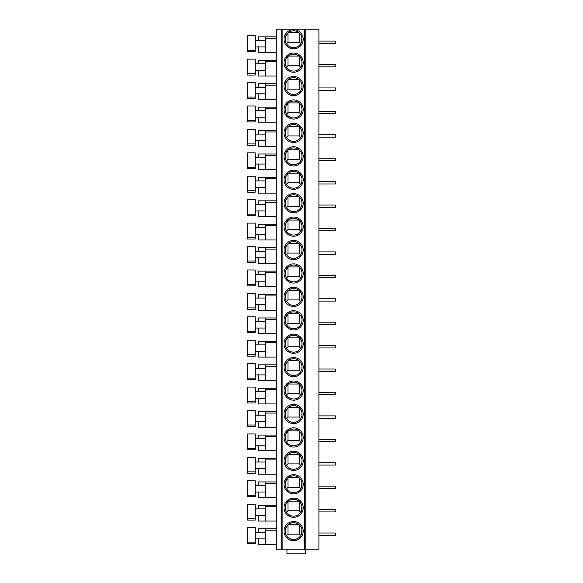 <?xml version="1.0" encoding="UTF-8"?>
<svg xmlns="http://www.w3.org/2000/svg" width="583" height="583" viewBox="0 0 583 583"><rect width="100%" height="100%" fill="white"/><g stroke="black" fill="none" stroke-linecap="round" stroke-linejoin="round"><path stroke-width="0.87" d="M281.567 29.15L305.791 29.15L305.791 549.164L276.276 549.164L276.276 29.15L281.567 29.15L281.567 549.164M305.791 549.164L318.908 549.164L318.908 29.15L305.791 29.15M293.606 521.523A9.605 9.605 0 0 1 303.211 531.128A9.605 9.605 0 0 1 293.606 540.732A9.605 9.605 0 0 1 284.001 531.128A9.605 9.605 0 0 1 293.606 521.523M293.606 498.101A9.605 9.605 0 0 1 303.211 507.706A9.605 9.605 0 0 1 293.606 517.31A9.605 9.605 0 0 1 284.001 507.706A9.605 9.605 0 0 1 293.606 498.101M293.606 474.679A9.605 9.605 0 0 1 303.211 484.284A9.605 9.605 0 0 1 293.606 493.881A9.605 9.605 0 0 1 284.001 484.284A9.605 9.605 0 0 1 293.606 474.679M293.606 451.249A9.605 9.605 0 0 1 303.211 460.854A9.605 9.605 0 0 1 293.606 470.459A9.605 9.605 0 0 1 284.001 460.854A9.605 9.605 0 0 1 293.606 451.249M293.606 427.827A9.605 9.605 0 0 1 303.211 437.432A9.605 9.605 0 0 1 293.606 447.037A9.605 9.605 0 0 1 284.001 437.432A9.605 9.605 0 0 1 293.606 427.827M293.606 404.405A9.605 9.605 0 0 1 303.211 414.01A9.605 9.605 0 0 1 293.606 423.615A9.605 9.605 0 0 1 284.001 414.01A9.605 9.605 0 0 1 293.606 404.405M293.606 380.983A9.605 9.605 0 0 1 303.211 390.581A9.605 9.605 0 0 1 293.606 400.186A9.605 9.605 0 0 1 284.001 390.581A9.605 9.605 0 0 1 293.606 380.983M293.606 357.554A9.605 9.605 0 0 1 303.211 367.159A9.605 9.605 0 0 1 293.606 376.764A9.605 9.605 0 0 1 284.001 367.159A9.605 9.605 0 0 1 293.606 357.554M293.606 334.132A9.605 9.605 0 0 1 303.211 343.737A9.605 9.605 0 0 1 293.606 353.342A9.605 9.605 0 0 1 284.001 343.737A9.605 9.605 0 0 1 293.606 334.132M293.606 310.71A9.605 9.605 0 0 1 303.211 320.315A9.605 9.605 0 0 1 293.606 329.912A9.605 9.605 0 0 1 284.001 320.315A9.605 9.605 0 0 1 293.606 310.71M293.606 287.281A9.605 9.605 0 0 1 303.211 296.885A9.605 9.605 0 0 1 293.606 306.49A9.605 9.605 0 0 1 284.001 296.885A9.605 9.605 0 0 1 293.606 287.281M293.606 263.859A9.605 9.605 0 0 1 303.211 273.463A9.605 9.605 0 0 1 293.606 283.068A9.605 9.605 0 0 1 284.001 273.463A9.605 9.605 0 0 1 293.606 263.859M293.606 240.436A9.605 9.605 0 0 1 303.211 250.041A9.605 9.605 0 0 1 293.606 259.646A9.605 9.605 0 0 1 284.001 250.041A9.605 9.605 0 0 1 293.606 240.436M293.606 217.014A9.605 9.605 0 0 1 303.211 226.612A9.605 9.605 0 0 1 293.606 236.217A9.605 9.605 0 0 1 284.001 226.612A9.605 9.605 0 0 1 293.606 217.014M293.606 193.585A9.605 9.605 0 0 1 303.211 203.19A9.605 9.605 0 0 1 293.606 212.795A9.605 9.605 0 0 1 284.001 203.19A9.605 9.605 0 0 1 293.606 193.585M293.606 170.163A9.605 9.605 0 0 1 303.211 179.768A9.605 9.605 0 0 1 293.606 189.373A9.605 9.605 0 0 1 284.001 179.768A9.605 9.605 0 0 1 293.606 170.163M293.606 146.741A9.605 9.605 0 0 1 303.211 156.346A9.605 9.605 0 0 1 293.606 165.944A9.605 9.605 0 0 1 284.001 156.346A9.605 9.605 0 0 1 293.606 146.741M293.606 123.312A9.605 9.605 0 0 1 303.211 132.917A9.605 9.605 0 0 1 293.606 142.522A9.605 9.605 0 0 1 284.001 132.917A9.605 9.605 0 0 1 293.606 123.312M293.606 99.89A9.605 9.605 0 0 1 303.211 109.495A9.605 9.605 0 0 1 293.606 119.1A9.605 9.605 0 0 1 284.001 109.495A9.605 9.605 0 0 1 293.606 99.89M293.606 76.468A9.605 9.605 0 0 1 303.211 86.073A9.605 9.605 0 0 1 293.606 95.678A9.605 9.605 0 0 1 284.001 86.073A9.605 9.605 0 0 1 293.606 76.468M293.606 53.046A9.605 9.605 0 0 1 303.211 62.643A9.605 9.605 0 0 1 293.606 72.248A9.605 9.605 0 0 1 284.001 62.643A9.605 9.605 0 0 1 293.606 53.046M293.606 29.616A9.605 9.605 0 0 1 303.211 39.221A9.605 9.605 0 0 1 293.606 48.826A9.605 9.605 0 0 1 284.001 39.221A9.605 9.605 0 0 1 293.606 29.616M305.696 549.164L305.696 553.85L286.953 553.85L286.953 549.164M276.276 544.478L258.473 544.478L258.473 538.86M276.276 528.788L265.498 528.788L265.498 544.478M265.498 532.301L255.194 532.301M255.194 542.139L255.194 543.545L247.695 543.545L247.695 527.615L255.194 527.615L255.194 542.139L247.695 542.139M265.498 538.86L255.194 538.86M265.498 528.788L258.473 528.788L258.473 532.301M276.276 521.056L258.473 521.056L258.473 515.438M258.473 508.879L258.473 505.359L276.276 505.359L265.498 505.359L265.498 521.056M265.498 508.879L255.194 508.879M255.194 518.717L255.194 520.116L247.695 520.116L247.695 504.193L255.194 504.193L255.194 518.717L247.695 518.717M265.498 515.438L255.194 515.438M276.276 497.634L258.473 497.634L258.473 492.008M276.276 481.937L265.498 481.937L265.498 497.634M265.498 485.45L255.194 485.45M255.194 495.288L255.194 496.694L247.695 496.694L247.695 480.764L255.194 480.764L255.194 495.288L247.695 495.288M265.498 492.008L255.194 492.008M265.498 481.937L258.473 481.937L258.473 485.45M276.276 474.205L258.473 474.205L258.473 468.586M276.276 458.515L265.498 458.515L265.498 474.205M265.498 462.028L255.194 462.028M255.194 471.866L255.194 473.272L247.695 473.272L247.695 457.342L255.194 457.342L255.194 471.866L247.695 471.866M265.498 468.586L255.194 468.586M265.498 458.515L258.473 458.515L258.473 462.028M276.276 450.783L258.473 450.783L258.473 445.164M276.276 435.093L265.498 435.093L265.498 450.783M265.498 438.605L255.194 438.605M255.194 448.444L255.194 449.85L247.695 449.85L247.695 433.92L255.194 433.92L255.194 448.444L247.695 448.444M265.498 445.164L255.194 445.164M265.498 435.093L258.473 435.093L258.473 438.605M276.276 427.361L258.473 427.361L258.473 421.735M276.276 411.664L265.498 411.664L265.498 427.361M265.498 415.176L255.194 415.176M255.194 425.014L255.194 426.421L247.695 426.421L247.695 410.498L255.194 410.498L255.194 425.014L247.695 425.014M265.498 421.735L255.194 421.735M265.498 411.664L258.473 411.664L258.473 415.176M276.276 403.939L258.473 403.939L258.473 398.313M276.276 388.242L265.498 388.242L265.498 403.939M265.498 391.754L255.194 391.754M255.194 401.592L255.194 402.999L247.695 402.999L247.695 387.068L255.194 387.068L255.194 401.592L247.695 401.592M265.498 398.313L255.194 398.313M265.498 388.242L258.473 388.242L258.473 391.754M276.276 380.51L258.473 380.51L258.473 374.891M258.473 368.332L258.473 364.82L276.276 364.82L265.498 364.82L265.498 380.51M265.498 368.332L255.194 368.332M247.695 379.577L247.695 363.646L255.194 363.646L255.194 379.577L247.695 379.577L255.194 379.577M265.498 374.891L255.194 374.891M276.276 357.087L258.473 357.087L258.473 351.469M258.473 344.91L258.473 341.39L276.276 341.39L265.498 341.39L265.498 357.087M265.498 344.91L255.194 344.91M247.695 356.147L247.695 340.224L255.194 340.224L255.194 356.147L247.695 356.147L255.194 356.147M265.498 351.469L255.194 351.469M276.276 333.665L258.473 333.665L258.473 328.04M258.473 321.481L258.473 317.968L276.276 317.968L265.498 317.968L265.498 333.665M265.498 321.481L255.194 321.481M255.194 331.319L255.194 332.725L247.695 332.725L247.695 316.795L255.194 316.795L255.194 331.319L247.695 331.319M265.498 328.04L255.194 328.04M276.276 310.236L258.473 310.236L258.473 304.618M258.473 298.059L258.473 294.546L276.276 294.546L265.498 294.546L265.498 310.236M265.498 298.059L255.194 298.059M255.194 307.897L255.194 309.303L247.695 309.303L247.695 293.373L255.194 293.373L255.194 307.897L247.695 307.897M265.498 304.618L255.194 304.618M276.276 286.814L258.473 286.814L258.473 281.195M258.473 274.637L258.473 271.124L276.276 271.124L265.498 271.124L265.498 286.814M265.498 274.637L255.194 274.637M255.194 284.475L255.194 285.881L247.695 285.881L247.695 269.951L255.194 269.951L255.194 284.475L247.695 284.475M265.498 281.195L255.194 281.195M276.276 263.392L258.473 263.392L258.473 257.766M258.473 251.207L258.473 247.695L276.276 247.695L265.498 247.695L265.498 263.392M265.498 251.207L255.194 251.207M255.194 261.046L255.194 262.452L247.695 262.452L247.695 246.529L255.194 246.529L255.194 261.046L247.695 261.046M265.498 257.766L255.194 257.766M276.276 239.97L258.473 239.97L258.473 234.344M258.473 227.785L258.473 224.273L276.276 224.273L265.498 224.273L265.498 239.97M265.498 227.785L255.194 227.785M255.194 237.624L255.194 239.03L247.695 239.03L247.695 223.1L255.194 223.1L255.194 237.624L247.695 237.624M265.498 234.344L255.194 234.344M276.276 216.541L258.473 216.541L258.473 210.922M258.473 204.363L258.473 200.851L276.276 200.851L265.498 200.851L265.498 216.541M265.498 204.363L255.194 204.363M255.194 214.201L255.194 215.608L247.695 215.608L247.695 199.678L255.194 199.678L255.194 214.201L247.695 214.201M265.498 210.922L255.194 210.922M276.276 193.119L258.473 193.119L258.473 187.5M258.473 180.941L258.473 177.421L276.276 177.421L265.498 177.421L265.498 193.119M265.498 180.941L255.194 180.941M255.194 190.779L255.194 192.179L247.695 192.179L247.695 176.255L255.194 176.255L255.194 190.779L247.695 190.779M265.498 187.5L255.194 187.5M276.276 169.697L258.473 169.697L258.473 164.071M258.473 157.512L258.473 153.999L276.276 153.999L265.498 153.999L265.498 169.697M265.498 157.512L255.194 157.512M255.194 167.35L255.194 168.757L247.695 168.757L247.695 152.826L255.194 152.826L255.194 167.35L247.695 167.35M265.498 164.071L255.194 164.071M276.276 146.267L258.473 146.267L258.473 140.649M258.473 134.09L258.473 130.577L276.276 130.577L265.498 130.577L265.498 146.267M265.498 134.09L255.194 134.09M255.194 143.928L255.194 145.335L247.695 145.335L247.695 129.404L255.194 129.404L255.194 143.928L247.695 143.928M265.498 140.649L255.194 140.649M276.276 122.845L258.473 122.845L258.473 117.227M276.276 107.155L265.498 107.155L265.498 122.845M265.498 110.668L255.194 110.668M255.194 120.506L255.194 121.913L247.695 121.913L247.695 105.982L255.194 105.982L255.194 120.506L247.695 120.506M265.498 117.227L255.194 117.227M265.498 107.155L258.473 107.155L258.473 110.668M276.276 99.423L258.473 99.423L258.473 93.797M276.276 83.726L265.498 83.726L265.498 99.423M265.498 87.239L255.194 87.239M255.194 97.077L255.194 98.483L247.695 98.483L247.695 82.56L255.194 82.56L255.194 97.077L247.695 97.077M265.498 93.797L255.194 93.797M265.498 83.726L258.473 83.726L258.473 87.239M276.276 76.001L258.473 76.001L258.473 70.375M276.276 60.304L265.498 60.304L265.498 76.001M265.498 63.817L255.194 63.817M255.194 73.655L255.194 75.061L247.695 75.061L247.695 59.131L255.194 59.131L255.194 73.655L247.695 73.655M265.498 70.375L255.194 70.375M265.498 60.304L258.473 60.304L258.473 63.817M276.276 52.572L258.473 52.572L258.473 46.953M276.276 36.882L265.498 36.882L265.498 52.572M265.498 40.395L255.194 40.395M255.194 50.233L255.194 51.639L247.695 51.639L247.695 35.709L255.194 35.709L255.194 50.233L247.695 50.233M265.498 46.953L255.194 46.953M265.498 36.882L258.473 36.882L258.473 40.395M318.908 533L335.305 533L335.305 535.347L318.908 535.347M318.908 509.578L335.305 509.578L335.305 511.918L318.908 511.918M318.908 486.156L335.305 486.156L335.305 488.496L318.908 488.496M318.908 462.727L335.305 462.727L335.305 465.074L318.908 465.074M318.908 439.305L335.305 439.305L335.305 441.652L318.908 441.652M318.908 415.883L335.305 415.883L335.305 418.222L318.908 418.222M318.908 392.461L335.305 392.461L335.305 394.8L318.908 394.8M318.908 369.032L335.305 369.032L335.305 371.378L318.908 371.378M318.908 345.61L335.305 345.61L335.305 347.949L318.908 347.949M318.908 322.188L335.305 322.188L335.305 324.527L318.908 324.527M318.908 298.758L335.305 298.758L335.305 301.105L318.908 301.105M318.908 275.336L335.305 275.336L335.305 277.683L318.908 277.683M318.908 251.914L335.305 251.914L335.305 254.254L318.908 254.254M318.908 228.492L335.305 228.492L335.305 230.832L318.908 230.832M318.908 205.063L335.305 205.063L335.305 207.41L318.908 207.41M318.908 181.641L335.305 181.641L335.305 183.98L318.908 183.98M318.908 158.219L335.305 158.219L335.305 160.558L318.908 160.558M318.908 134.79L335.305 134.79L335.305 137.136L318.908 137.136M318.908 111.368L335.305 111.368L335.305 113.714L318.908 113.714M318.908 87.946L335.305 87.946L335.305 90.285L318.908 90.285M318.908 64.524L335.305 64.524L335.305 66.863L318.908 66.863M318.908 41.094L335.305 41.094L335.305 43.441L318.908 43.441M293.606 522.696A8.432 8.432 0 0 1 302.038 531.128A8.432 8.432 0 0 1 293.606 539.559A8.432 8.432 0 0 1 285.174 531.128A8.432 8.432 0 0 1 293.606 522.696M291.165 539.202L289.255 538.349M285.728 528.125L287.987 524.846A8.432 8.432 0 0 1 288.308 524.569L290.567 523.264M285.306 532.622L285.276 529.83M297.964 538.349L296.055 539.202M299.232 524.846L299.232 534.174L287.987 534.174L286.501 535.66M299.232 534.174L300.719 535.66L301.943 529.83M301.083 527.229L301.491 528.125M287.987 534.174L287.987 524.846M288.308 524.569L298.911 524.569M293.606 499.274A8.432 8.432 0 0 1 302.038 507.706A8.432 8.432 0 0 1 293.606 516.137A8.432 8.432 0 0 1 285.174 507.706A8.432 8.432 0 0 1 293.606 499.274M291.165 515.773L289.255 514.927M285.728 504.703L287.987 501.416A8.432 8.432 0 0 1 288.308 501.147L290.567 499.842M285.306 509.199L285.276 506.408M297.964 514.927L296.055 515.773M299.232 501.416L299.232 510.752L287.987 510.752L286.501 512.238M299.232 510.752L300.719 512.238L301.943 506.408M301.083 503.807L301.491 504.703M287.987 510.752L287.987 501.416M288.308 501.147L298.911 501.147M293.606 475.845A8.432 8.432 0 0 1 302.038 484.284A8.432 8.432 0 0 1 293.606 492.715A8.432 8.432 0 0 1 285.174 484.284A8.432 8.432 0 0 1 293.606 475.845M291.165 492.351L289.255 491.498M285.728 481.274L287.987 477.994A8.432 8.432 0 0 1 288.308 477.725L290.567 476.413M285.306 485.777L285.276 482.986M297.964 491.498L296.055 492.351M299.232 477.994L299.232 487.322L287.987 487.322L286.501 488.816M299.232 487.322L300.719 488.816L301.943 482.986M301.083 480.385L301.491 481.274M287.987 487.322L287.987 477.994M288.308 477.725L298.911 477.725M293.606 452.423A8.432 8.432 0 0 1 302.038 460.854A8.432 8.432 0 0 1 293.606 469.286A8.432 8.432 0 0 1 285.174 460.854A8.432 8.432 0 0 1 293.606 452.423M291.165 468.929L289.255 468.076M298.911 454.295L288.308 454.295L290.567 452.991M285.306 462.348L285.276 459.557M285.728 457.852L287.987 454.572L287.987 463.9L286.501 465.387M297.964 468.076L296.055 468.929M299.232 454.572L299.232 463.9L287.987 463.9M299.232 463.9L300.719 465.387M301.083 456.955L301.491 457.852M301.943 459.557L301.907 462.348M293.606 429.001A8.432 8.432 0 0 1 302.038 437.432A8.432 8.432 0 0 1 293.606 445.864A8.432 8.432 0 0 1 285.174 437.432A8.432 8.432 0 0 1 293.606 429.001M291.165 445.507L289.255 444.654M285.728 434.43L287.987 431.15A8.432 8.432 0 0 1 288.308 430.873L290.567 429.569M285.306 438.926L285.276 436.135M297.964 444.654L296.055 445.507M299.232 431.15L299.232 440.478L287.987 440.478L286.501 441.965M299.232 440.478L300.719 441.965M301.083 433.533L301.491 434.43M301.943 436.135L301.907 438.926M287.987 440.478L287.987 431.15M288.308 430.873L298.911 430.873M293.606 405.579A8.432 8.432 0 0 1 302.038 414.01A8.432 8.432 0 0 1 293.606 422.442A8.432 8.432 0 0 1 285.174 414.01A8.432 8.432 0 0 1 293.606 405.579M291.165 422.077L289.255 421.232M285.728 411L287.987 407.721A8.432 8.432 0 0 1 288.308 407.451L290.567 406.147M285.306 415.504L285.276 412.713M297.964 421.232L296.055 422.077M299.232 407.721L299.232 417.056L287.987 417.056L286.501 418.543M299.232 417.056L300.719 418.543M301.083 410.111L301.491 411M301.943 412.713L301.907 415.504M287.987 417.056L287.987 407.721M288.308 407.451L298.911 407.451M293.606 382.149A8.432 8.432 0 0 1 302.038 390.581A8.432 8.432 0 0 1 293.606 399.02A8.432 8.432 0 0 1 285.174 390.581A8.432 8.432 0 0 1 293.606 382.149M291.165 398.655L289.255 397.803M298.911 384.022L288.308 384.022L290.567 382.718M285.306 392.082L285.276 389.291M285.728 387.578L287.987 384.299L287.987 393.627L286.501 395.121M297.964 397.803L296.055 398.655M299.232 384.299L299.232 393.627L287.987 393.627M299.232 393.627L300.719 395.121M301.083 386.689L301.491 387.578M301.943 389.291L301.907 392.082M293.606 358.727A8.432 8.432 0 0 1 302.038 367.159A8.432 8.432 0 0 1 293.606 375.59A8.432 8.432 0 0 1 285.174 367.159A8.432 8.432 0 0 1 293.606 358.727M291.165 375.233L289.255 374.381M298.911 360.6L288.308 360.6L290.567 359.296M285.306 368.653L285.276 365.862M285.728 364.156L287.987 360.877L287.987 370.205L286.501 371.692M297.964 374.381L296.055 375.233M299.232 360.877L299.232 370.205L287.987 370.205M299.232 370.205L300.719 371.692M301.083 363.26L301.491 364.156M301.943 365.862L301.907 368.653M293.606 335.305A8.432 8.432 0 0 1 302.038 343.737A8.432 8.432 0 0 1 293.606 352.168A8.432 8.432 0 0 1 285.174 343.737A8.432 8.432 0 0 1 293.606 335.305M291.165 351.804L289.255 350.959M298.911 337.178L288.308 337.178L290.567 335.874M285.306 345.231L285.276 342.44M285.728 340.734L287.987 337.448L287.987 346.783L286.501 348.27M297.964 350.959L296.055 351.804M299.232 337.448L299.232 346.783L287.987 346.783M299.232 346.783L300.719 348.27M301.083 339.838L301.491 340.734M301.943 342.44L301.907 345.231M293.606 311.876A8.432 8.432 0 0 1 302.038 320.315A8.432 8.432 0 0 1 293.606 328.746A8.432 8.432 0 0 1 285.174 320.315A8.432 8.432 0 0 1 293.606 311.876M291.165 328.382L289.255 327.529M298.911 313.756L288.308 313.756L290.567 312.444M285.306 321.809L285.276 319.018M285.728 317.305L287.987 314.026L287.987 323.354L286.501 324.848M297.964 327.529L296.055 328.382M299.232 314.026L299.232 323.354L287.987 323.354M299.232 323.354L300.719 324.848M301.083 316.416L301.491 317.305M301.943 319.018L301.907 321.809M293.606 288.454A8.432 8.432 0 0 1 302.038 296.885A8.432 8.432 0 0 1 293.606 305.317A8.432 8.432 0 0 1 285.174 296.885A8.432 8.432 0 0 1 293.606 288.454M291.165 304.96L289.255 304.107M298.911 290.327L288.308 290.327L290.567 289.022M285.306 298.379L285.276 295.588M285.728 293.883L287.987 290.604L287.987 299.932L286.501 301.418M297.964 304.107L296.055 304.96M299.232 290.604L299.232 299.932L287.987 299.932M299.232 299.932L300.719 301.418M301.083 292.987L301.491 293.883M301.943 295.588L301.907 298.379M293.606 265.032A8.432 8.432 0 0 1 302.038 273.463A8.432 8.432 0 0 1 293.606 281.895A8.432 8.432 0 0 1 285.174 273.463A8.432 8.432 0 0 1 293.606 265.032M291.165 281.538L289.255 280.685M298.911 266.905L288.308 266.905L290.567 265.6M285.306 274.957L285.276 272.166M285.728 270.461L287.987 267.182L287.987 276.51L286.501 277.996M297.964 280.685L296.055 281.538M299.232 267.182L299.232 276.51L287.987 276.51M299.232 276.51L300.719 277.996M301.083 269.565L301.491 270.461M301.943 272.166L301.907 274.957M293.606 241.61A8.432 8.432 0 0 1 302.038 250.041A8.432 8.432 0 0 1 293.606 258.473A8.432 8.432 0 0 1 285.174 250.041A8.432 8.432 0 0 1 293.606 241.61M291.165 258.109L289.255 257.263M298.911 243.483L288.308 243.483L290.567 242.178M285.306 251.535L285.276 248.744M285.728 247.032L287.987 243.752L287.987 253.088L286.501 254.574M297.964 257.263L296.055 258.109M299.232 243.752L299.232 253.088L287.987 253.088M299.232 253.088L300.719 254.574M301.083 246.143L301.491 247.032M301.943 248.744L301.907 251.535M293.606 218.18A8.432 8.432 0 0 1 302.038 226.612A8.432 8.432 0 0 1 293.606 235.051A8.432 8.432 0 0 1 285.174 226.612A8.432 8.432 0 0 1 293.606 218.18M291.165 234.687L289.255 233.834M285.728 223.61L287.987 220.33A8.432 8.432 0 0 1 288.308 220.053L290.567 218.749M285.306 228.113L285.276 225.322M297.964 233.834L296.055 234.687M299.232 220.33L299.232 229.658L287.987 229.658L286.501 231.152M299.232 229.658L300.719 231.152M301.083 222.721L301.491 223.61M301.943 225.322L301.907 228.113M287.987 229.658L287.987 220.33M288.308 220.053L298.911 220.053M293.606 194.758A8.432 8.432 0 0 1 302.038 203.19A8.432 8.432 0 0 1 293.606 211.622A8.432 8.432 0 0 1 285.174 203.19A8.432 8.432 0 0 1 293.606 194.758M291.165 211.265L289.255 210.412M285.728 200.188L287.987 196.908A8.432 8.432 0 0 1 288.308 196.631L290.567 195.327M285.306 204.684L285.276 201.893M297.964 210.412L296.055 211.265M299.232 196.908L299.232 206.236L287.987 206.236L286.501 207.723M299.232 206.236L300.719 207.723M301.083 199.291L301.491 200.188M301.943 201.893L301.907 204.684M287.987 206.236L287.987 196.908M288.308 196.631L298.911 196.631M293.606 171.336A8.432 8.432 0 0 1 302.038 179.768A8.432 8.432 0 0 1 293.606 188.2A8.432 8.432 0 0 1 285.174 179.768A8.432 8.432 0 0 1 293.606 171.336M291.165 187.835L289.255 186.99M285.728 176.766L287.987 173.479A8.432 8.432 0 0 1 288.308 173.209L290.567 171.905M285.306 181.262L285.276 178.471M297.964 186.99L296.055 187.835M299.232 173.479L299.232 182.814L287.987 182.814L286.501 184.301M299.232 182.814L300.719 184.301M301.083 175.869L301.491 176.766M301.943 178.471L301.907 181.262M287.987 182.814L287.987 173.479M288.308 173.209L298.911 173.209M293.606 147.907A8.432 8.432 0 0 1 302.038 156.346A8.432 8.432 0 0 1 293.606 164.778A8.432 8.432 0 0 1 285.174 156.346A8.432 8.432 0 0 1 293.606 147.907M291.165 164.413L289.255 163.561M285.728 153.336L287.987 150.057A8.432 8.432 0 0 1 288.308 149.787L290.567 148.476M285.306 157.84L285.276 155.049M297.964 163.561L296.055 164.413M299.232 150.057L299.232 159.385L287.987 159.385L286.501 160.879M299.232 159.385L300.719 160.879M301.083 152.447L301.491 153.336M301.943 155.049L301.907 157.84M287.987 159.385L287.987 150.057M288.308 149.787L298.911 149.787M293.606 124.485A8.432 8.432 0 0 1 302.038 132.917A8.432 8.432 0 0 1 293.606 141.348A8.432 8.432 0 0 1 285.174 132.917A8.432 8.432 0 0 1 293.606 124.485M291.165 140.991L289.255 140.139M285.728 129.914L287.987 126.635A8.432 8.432 0 0 1 288.308 126.358L290.567 125.053M285.306 134.411L285.276 131.62M297.964 140.139L296.055 140.991M299.232 126.635L299.232 135.963L287.987 135.963L286.501 137.45M299.232 135.963L300.719 137.45M301.083 129.018L301.491 129.914M301.943 131.62L301.907 134.411M287.987 135.963L287.987 126.635M288.308 126.358L298.911 126.358M293.606 101.063A8.432 8.432 0 0 1 302.038 109.495A8.432 8.432 0 0 1 293.606 117.926A8.432 8.432 0 0 1 285.174 109.495A8.432 8.432 0 0 1 293.606 101.063M291.165 117.569L289.255 116.717M285.728 106.492L287.987 103.213A8.432 8.432 0 0 1 288.308 102.936L290.567 101.631M285.306 110.989L285.276 108.198M297.964 116.717L296.055 117.569M299.232 103.213L299.232 112.541L287.987 112.541L286.501 114.028M299.232 112.541L300.719 114.028M301.083 105.596L301.491 106.492M301.943 108.198L301.907 110.989M287.987 112.541L287.987 103.213M288.308 102.936L298.911 102.936M293.606 77.641A8.432 8.432 0 0 1 302.038 86.073A8.432 8.432 0 0 1 293.606 94.504A8.432 8.432 0 0 1 285.174 86.073A8.432 8.432 0 0 1 293.606 77.641M291.165 94.14L289.255 93.295M285.728 83.063L287.987 79.784A8.432 8.432 0 0 1 288.308 79.514L290.567 78.209M285.306 87.567L285.276 84.775M297.964 93.295L296.055 94.14M299.232 79.784L299.232 89.119L287.987 89.119L286.501 90.605M299.232 89.119L300.719 90.605M301.083 82.174L301.491 83.063M301.943 84.775L301.907 87.567M287.987 89.119L287.987 79.784M288.308 79.514L298.911 79.514M293.606 54.212A8.432 8.432 0 0 1 302.038 62.643A8.432 8.432 0 0 1 293.606 71.082A8.432 8.432 0 0 1 285.174 62.643A8.432 8.432 0 0 1 293.606 54.212M291.165 70.718L289.255 69.865M285.728 59.641L287.987 56.362A8.432 8.432 0 0 1 288.308 56.085L290.567 54.78M285.306 64.145L285.276 61.353M297.964 69.865L296.055 70.718M299.232 56.362L299.232 65.69L287.987 65.69L286.501 67.183M299.232 65.69L300.719 67.183M301.083 58.752L301.491 59.641M301.943 61.353L301.907 64.145M287.987 65.69L287.987 56.362M288.308 56.085L298.911 56.085M293.606 30.79A8.432 8.432 0 0 1 302.038 39.221A8.432 8.432 0 0 1 293.606 47.653A8.432 8.432 0 0 1 285.174 39.221A8.432 8.432 0 0 1 293.606 30.79M291.165 47.296L289.255 46.443M285.728 36.219L287.987 32.94A8.432 8.432 0 0 1 288.308 32.663L290.567 31.358M285.306 40.715L285.276 37.924M297.964 46.443L296.055 47.296M299.232 32.94L299.232 42.267L287.987 42.267L286.501 43.754M299.232 42.267L300.719 43.754L301.943 37.924M301.083 35.323L301.491 36.219M287.987 42.267L287.987 32.94M288.308 32.663L298.911 32.663M282.901 549.164L282.901 29.15M304.384 29.15L304.384 549.164M265.498 530.195L276.276 530.195M265.498 506.765L276.276 506.765M265.498 483.343L276.276 483.343M265.498 459.921L276.276 459.921M265.498 436.492L276.276 436.492M265.498 413.07L276.276 413.07M265.498 389.648L276.276 389.648M265.498 366.226L276.276 366.226M255.194 378.17L247.695 378.17M265.498 342.797L276.276 342.797M255.194 354.748L247.695 354.748M265.498 319.375L276.276 319.375M265.498 295.953L276.276 295.953M265.498 272.523L276.276 272.523M265.498 249.101L276.276 249.101M265.498 225.679L276.276 225.679M265.498 202.257L276.276 202.257M265.498 178.828L276.276 178.828M265.498 155.406L276.276 155.406M265.498 131.984L276.276 131.984M265.498 108.555L276.276 108.555M265.498 85.133L276.276 85.133M265.498 61.711L276.276 61.711M265.498 38.289L276.276 38.289"/></g></svg>

